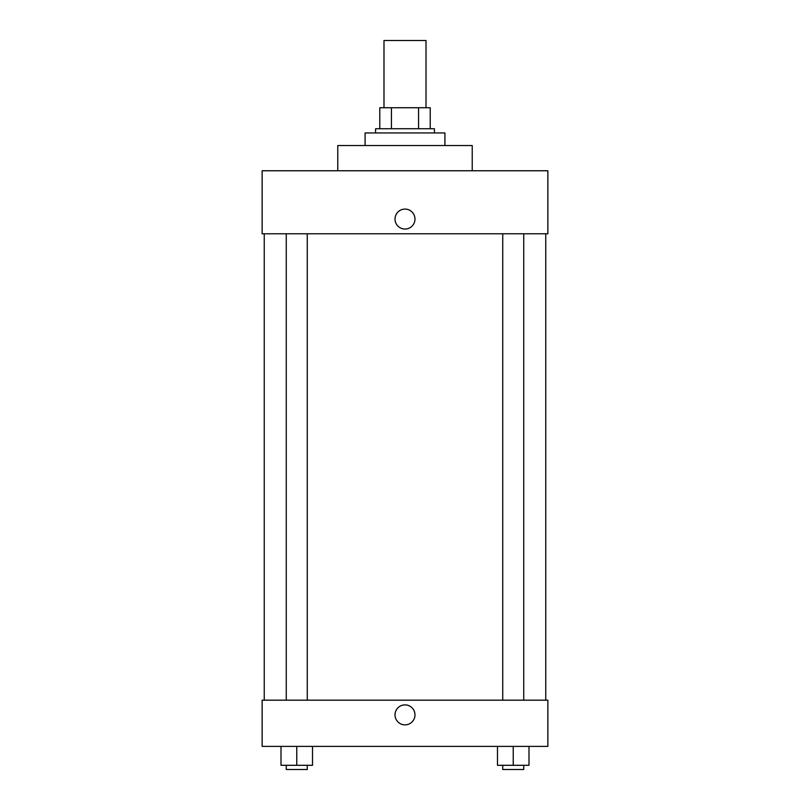<?xml version="1.0" encoding="UTF-8"?>
<svg xmlns="http://www.w3.org/2000/svg" width="810" height="810" viewBox="0 0 810 810"><rect width="100%" height="100%" fill="white"/><g stroke="black" fill="none" stroke-linecap="round" stroke-linejoin="round"><path stroke-width="1.21" d="M426.009 107.73L426.009 40.5L383.991 40.5L383.991 107.73M391.443 128.739L391.443 107.73L379.789 107.73L379.789 128.739L379.789 107.73M391.443 107.73L430.211 107.73L430.211 128.739M418.557 128.739L418.557 107.73M375.587 132.941L375.587 128.739L434.413 128.739L434.413 132.941M444.913 145.547L444.913 132.941L365.087 132.941L365.087 145.547M472.23 170.758L472.23 145.547L337.77 145.547L337.77 170.758M547.864 170.758L262.136 170.758L547.864 170.758L547.864 233.776L262.136 233.776L262.136 170.758M395.017 219.075A9.983 9.983 0 0 1 409.992 210.428A9.983 9.983 0 0 1 409.992 227.711A9.983 9.983 0 0 1 395.017 219.075M502.737 233.776L502.737 700.174M286.264 700.174L286.264 233.776M262.136 700.174L547.864 700.174L547.864 746.395L262.136 746.395L262.136 700.174M405 724.859A9.983 9.983 0 0 1 396.353 709.884A9.983 9.983 0 0 1 413.647 709.884A9.983 9.983 0 0 1 405 724.859M497.482 746.395L497.482 765.298L528.991 765.298L528.991 746.395L528.991 765.298M513.236 765.298L513.236 746.395M523.736 765.298L523.736 769.5L502.737 769.5L502.737 765.298M281.009 746.395L281.009 765.298L312.518 765.298L312.518 746.395L312.518 765.298M296.764 765.298L296.764 746.395M307.263 765.298L307.263 769.5L286.264 769.5L286.264 765.298M545.758 700.174L545.758 233.776M264.242 700.174L264.242 233.776M523.736 233.776L523.736 700.174M307.263 700.174L307.263 233.776"/></g></svg>
